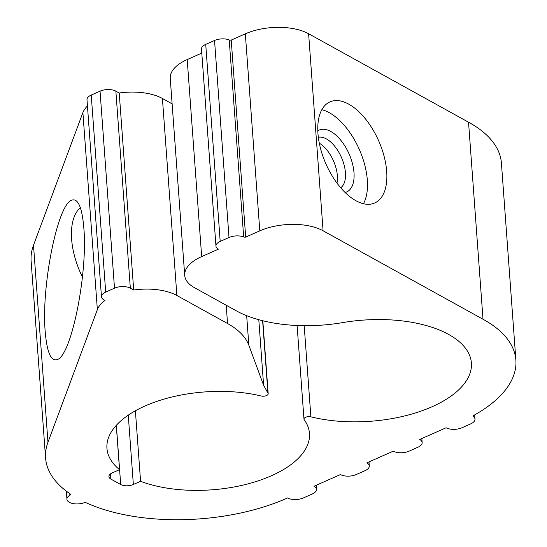 <?xml version="1.0" encoding="UTF-8"?>
<svg xmlns="http://www.w3.org/2000/svg" width="547" height="547" viewBox="0 0 547 547"><rect width="100%" height="100%" fill="white"/><g stroke="black" fill="none" stroke-linecap="round" stroke-linejoin="round"><path stroke-width="0.82" d="M80.341 207.614A60.478 31.494 66.1 0 0 82.447 277.11M340.692 187.778A27.747 14.448 66.1 0 0 345.43 172.667A27.747 14.448 66.1 0 0 318.347 137.297M473.422 415.672L473.497 416.691A11.282 5.449 -4.2 0 1 474.994 419.146A11.282 5.449 -4.2 0 1 470.755 423.85L461.948 427.747A11.282 5.449 -4.2 0 1 446.126 427.768L419.699 439.467A11.282 5.449 -4.2 0 1 422.147 442.537A11.282 5.449 -4.2 0 1 417.908 447.241L409.101 451.145A11.282 5.449 -4.2 0 1 393.279 451.159L366.852 462.858A11.282 5.449 -4.2 0 1 369.3 465.928A11.282 5.449 -4.2 0 1 365.061 470.639L356.254 474.536A11.282 5.449 -4.2 0 1 340.432 474.557L314.005 486.249A11.282 5.449 -4.2 0 1 316.453 489.326A11.282 5.449 -4.2 0 1 312.214 494.03L303.407 497.927A11.282 5.449 -4.2 0 1 287.585 497.948L286.703 498.338A148.928 71.978 -4.2 0 1 86.501 502.919A2.256 1.087 -4.2 0 0 83.759 502.878A11.282 5.449 -4.2 0 1 66.939 499.267A11.282 5.449 -4.2 0 1 69.9 495.213A2.256 1.087 -4.2 0 0 70.495 494.399A2.256 1.087 -4.2 0 0 70.119 493.859A148.928 71.978 -4.2 0 1 45.586 458.03A148.928 71.978 -4.2 0 1 47.965 442.243L97.359 309.616A45.127 21.812 -4.2 0 1 104.983 300.46L103.903 299.865A11.282 5.449 -4.2 0 1 101.462 296.789A11.282 5.449 -4.2 0 1 105.694 292.084L114.508 288.187A11.282 5.449 -4.2 0 1 130.33 288.166L133.694 290.026A45.127 21.812 -4.2 0 1 176.879 295.496L227.545 323.523A105.304 50.892 -4.2 0 1 248.844 345.28L263.613 385.286L267.927 393.061A4.513 2.181 -4.2 0 1 268.18 393.696A4.513 2.181 -4.2 0 1 265.945 395.782A4.513 2.181 -4.2 0 1 261.316 396.021A101.544 49.073 -4.2 0 0 157.215 401.259A101.544 49.073 -4.2 0 0 106.939 448.321A101.544 49.073 -4.2 0 0 119.526 469.661L112.313 472.861A9.025 4.362 -4.2 0 0 108.921 476.622A9.025 4.362 -4.2 0 0 110.877 479.083L120.696 484.512A9.025 4.362 -4.2 0 0 133.352 484.498L140.572 481.305L135.389 410.783M140.572 481.305A101.544 49.073 -4.2 0 0 251.162 483.008A101.544 49.073 -4.2 0 0 309.479 433.45A101.544 49.073 -4.2 0 0 304.214 419.747A4.513 2.181 -4.2 0 1 303.975 419.139A4.513 2.181 -4.2 0 1 306.231 417.04A4.513 2.181 -4.2 0 1 310.881 416.821A104.928 50.707 -4.2 0 0 418.94 411.823A104.928 50.707 -4.2 0 0 471.398 363.017A104.928 50.707 -4.2 0 0 342.6 322.614A105.304 50.892 -4.2 0 1 236.16 310.744L194.493 287.701A45.127 21.812 -4.2 0 1 184.715 275.408A45.127 21.812 -4.2 0 1 201.672 256.584L218.403 249.179A11.282 5.449 -4.2 0 1 215.962 246.102A11.282 5.449 -4.2 0 1 220.195 241.398L229.008 237.501A11.282 5.449 -4.2 0 1 243.682 236.947A2.256 1.087 -4.2 0 0 245.685 237.104L259.798 230.855A45.127 21.812 -4.2 0 1 323.086 230.779L483.008 319.236A148.928 71.978 -4.2 0 1 515.883 360.124A148.928 71.978 -4.2 0 1 473.832 415.364A2.256 1.087 -4.2 0 0 473.196 416.205A2.256 1.087 -4.2 0 0 473.497 416.691M215.962 246.102L201.494 49.086A11.282 5.449 -4.2 0 1 205.727 44.375L214.54 40.478A11.282 5.449 -4.2 0 1 229.214 39.924L243.682 236.947M245.685 237.104L231.217 40.081A2.256 1.087 -4.2 0 1 229.214 39.924M231.217 40.081L245.329 33.832A45.127 21.812 -4.2 0 1 308.617 33.757L468.54 122.22A148.928 71.978 -4.2 0 1 501.414 163.109L515.883 360.124M386.695 171.45A55.288 28.793 66.1 0 0 365.198 118.583A55.288 28.793 66.1 0 0 329.95 101.886A55.288 28.793 66.1 0 0 326.005 164.093A55.288 28.793 66.1 0 0 374.709 202.992A55.288 28.793 66.1 0 0 386.695 171.45M45.586 458.03L31.117 261.008A148.928 71.978 -4.2 0 1 33.497 245.227L82.891 112.593A45.127 21.812 -4.2 0 1 87.452 106.015M83.835 227.99C87.923 273.534 71.322 355.776 57.291 359.55C50.98 361.588 46.953 352.309 45.21 331.701C41.128 286.149 57.722 203.915 71.76 200.14C78.071 198.096 82.098 207.381 83.835 227.99M101.462 296.789L86.994 99.773A11.282 5.449 -4.2 0 1 91.226 95.062L100.039 91.164A11.282 5.449 -4.2 0 1 115.861 91.144L119.225 93.011L133.694 290.026M119.225 93.011A45.127 21.812 -4.2 0 1 162.411 98.481L172.12 103.848M258.799 319.721L263.613 385.286M262.615 320.72L267.927 393.061M116.272 425.368L119.526 469.661M184.715 275.408L170.247 78.392A45.127 21.812 -4.2 0 1 187.204 59.568L201.788 53.107M363.447 203.737A55.288 28.793 66.1 0 0 367.317 180.031A55.288 28.793 66.1 0 0 321.834 109.728M345.102 192.496A33.846 17.627 66.1 0 0 353.991 172.661A33.846 17.627 66.1 0 0 339.913 139.198A33.846 17.627 66.1 0 0 317.814 130.863M337.082 182.527L336.979 183.108A26.933 14.024 66.1 0 0 337.082 182.527A26.933 14.024 66.1 0 0 319.804 143.499A26.933 14.024 66.1 0 0 319.304 143.198M226.198 305.24L227.545 323.523M246.67 315.674L248.844 345.28M205.727 44.375L220.195 241.398M214.54 40.478L229.008 237.501M245.329 33.832L259.798 230.855M308.617 33.757L323.086 230.779M468.54 122.22L483.008 319.236M69.784 493.626L69.9 495.213M33.497 245.227L47.965 442.243M82.891 112.593L97.359 309.616M91.226 95.062L105.694 292.084M100.039 91.164L114.508 288.187M115.861 91.144L130.33 288.166M162.411 98.481L176.879 295.496M110.494 473.907L110.877 479.083M116.347 425.286L120.696 484.512M128.265 415.159L133.352 484.498M304.187 325.684L310.881 416.821M187.204 59.568L201.672 256.584M474.68 414.893L474.994 419.146M421.853 438.509L422.147 442.537M369.006 461.907L369.3 465.928M316.159 485.298L316.453 489.326M66.337 491.144L66.939 499.267M262.82 320.774L268.18 393.696M297.103 325.492L303.975 419.139M319.804 143.499L319.304 143.191"/></g></svg>
